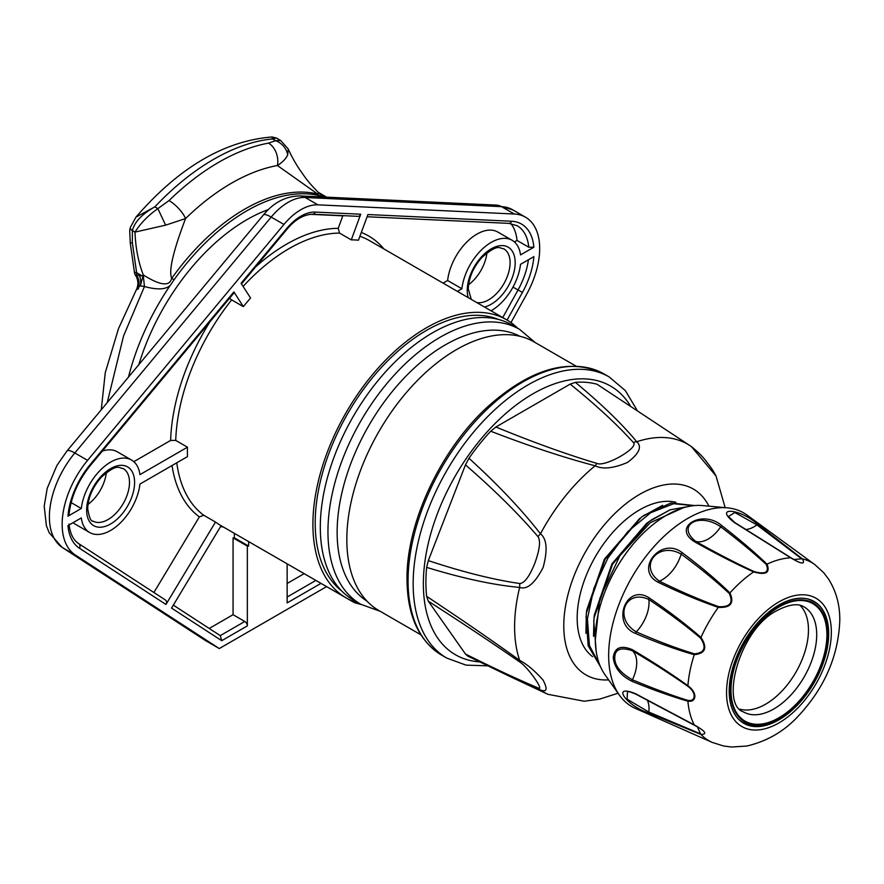 <?xml version="1.0" encoding="UTF-8"?>
<svg xmlns="http://www.w3.org/2000/svg" width="884" height="884" viewBox="0 0 884 884"><rect width="100%" height="100%" fill="white"/><g stroke="black" fill="none" stroke-linecap="round" stroke-linejoin="round"><path stroke-width="1.33" d="M106.345 472.62A30.299 17.492 -60 0 1 87.991 504.41M486.94 252.89A30.299 17.492 -60 0 1 468.586 284.681M510.952 322.594L526.51 294.516A68.543 39.57 120 0 0 525.483 217.188A68.543 39.57 120 0 0 514.256 214.005L317.897 204.834A50.51 29.161 120 0 0 283.941 224.448L87.582 460.354A68.543 39.57 120 0 0 75.328 555.008L219.287 648.558L205.828 640.756M219.287 648.558L326.594 586.611M517.781 328.34A160.534 92.687 120 0 0 506.687 319.842A160.534 92.687 120 0 0 346.152 412.53A160.534 92.687 120 0 0 346.152 597.893L220.646 525.439A160.534 92.687 120 0 1 215.497 522.057L165.96 604.457L79.405 548.213A60.609 34.995 -60 0 1 67.957 525.626L81.317 517.913A41.846 24.155 -60 0 0 89.693 532.522A41.846 24.155 -60 0 0 120.025 523.24A41.846 24.155 -60 0 0 139.926 484.067L187.474 456.619A160.534 92.687 120 0 1 187.474 447.193L139.926 474.642A41.846 24.155 -60 0 0 131.539 460.034A41.846 24.155 -60 0 0 101.218 469.316A41.846 24.155 -60 0 0 81.317 508.488L67.957 516.201A60.609 34.995 -60 0 1 90.245 464.509L233.906 291.908L243.365 306.649A160.534 92.687 120 0 1 250.548 298.03L241.089 283.289L286.604 228.602A42.565 24.575 -60 0 1 315.223 212.083L360.738 214.204L351.279 239.873L339.544 233.089A160.534 92.687 120 0 0 243.111 286.438M248.625 541.594L248.625 546.069A174.966 101.019 120 0 1 247.343 546.113L247.343 625.883A3.602 2.077 60 0 0 244.802 621.463L220.271 635.629L221.718 640.679L171.551 608.093L221.088 525.693M352.384 600.976A21.647 12.498 120 0 0 354.373 602.656L253.111 544.19A21.647 12.498 -60 0 1 252.824 544.014M320.98 583.374L287.145 602.91L287.145 563.837M491.04 310.814A41.846 24.155 120 0 0 520.521 264.338L533.87 256.636A60.609 34.995 -60 0 1 522.422 292.438L507.096 320.085M457.371 291.377L461.901 288.759L447.613 280.504A41.846 24.155 -60 0 1 467.514 241.332A41.846 24.155 -60 0 1 497.847 232.061L512.134 240.304A41.846 24.155 120 0 0 481.802 249.586A41.846 24.155 120 0 0 461.901 288.759M351.279 239.873A160.534 92.687 120 0 1 358.462 240.205L367.921 214.536L511.582 221.254A60.609 34.995 -60 0 1 533.87 247.211L520.521 254.912A41.846 24.155 120 0 0 512.134 240.304M360.738 214.204A3.602 2.818 92.7 0 1 358.02 216.337L312.505 214.215A3.602 2.818 92.7 0 0 315.223 212.083M342.893 215.63A7.216 5.647 -87.3 0 0 342.815 215.829L338.207 228.326L339.544 233.089M187.474 447.193L175.739 440.42L170.634 440.42L133.827 461.68M215.497 522.057L203.762 515.273L199.353 516.897L153.904 592.501M346.152 597.893A160.534 92.687 120 0 0 359.059 603.264M243.365 306.649L231.641 299.875A160.534 92.687 120 0 0 175.739 440.42M229.508 298.306L231.641 299.875M131.539 460.034L117.263 451.79A41.846 24.155 120 0 0 102.312 451.116M81.317 508.488L71.14 502.609M69.018 514.808L67.957 516.201M233.906 291.908A3.602 0.84 39.8 0 1 234.127 292.748L90.466 465.349A3.602 0.84 39.8 0 0 90.245 464.509M533.87 247.211L528.754 247.211L517.018 240.437A56.996 32.907 120 0 0 510.83 223.564M514.411 241.951L517.018 240.437M443.083 283.123L447.613 280.504M287.145 583.473L304.14 573.65M268.471 209.53A165.949 95.803 120 0 0 138.81 364.661M318.781 192.933L318.837 192.977C306.173 179.96 305.521 177.673 300.361 170.623C298.416 167.794 293.035 159.695 288.206 148.943L287.731 154.667C286.25 158.446 282.814 162.07 277.421 165.529A18.034 13.238 -100.2 0 0 268.526 143.131L275.554 140.678L280.681 140.501L276.438 138.048L272.073 136.976C224.282 140.788 178.9 167.518 135.915 217.166L154.833 206.867C142.004 214.072 134.523 221.983 132.379 230.602A7.216 3.182 14.5 0 1 130.324 227.475L129.705 230.481L130.28 243.144L132.346 242.691L132.379 230.602L134.987 232.105C140.633 223.188 148.258 215.364 157.871 208.624L169.032 200.58A216.447 124.964 -60 0 1 268.526 143.131M319.268 193.397L318.837 192.977L317.699 194.06L277.421 165.529A199.817 115.362 -60 0 0 185.563 218.558C173.076 251.399 168.468 271.322 171.75 278.316A18.034 2.409 -144.5 0 0 174.082 279.764A176.844 102.102 -60 0 1 319.599 195.751L323.577 196.955L318.936 193.077M169.032 200.58A18.034 6.464 45.7 0 1 185.563 218.558L165.639 225.155L134.987 232.105C135.572 247.818 138.346 262.106 143.318 274.968C168.977 291.079 170.689 280.946 171.75 278.316A177.364 102.4 120 0 1 317.699 194.06A18.034 14.531 -76 0 0 319.599 195.751M248.625 546.069L234.337 537.826L234.337 533.339M209.232 628.447L233.067 614.689L233.067 537.87A174.966 101.019 120 0 0 234.337 537.826M247.343 546.113L233.067 537.87M244.802 621.463L233.067 614.689M220.26 635.629L173.33 605.131L220.26 635.629M498.565 319.478A157.286 90.809 120 0 0 379.8 369.18A157.286 90.809 120 0 0 315.201 523.085A157.286 90.809 120 0 0 341.776 591.042M535.317 342.627L519.56 329.356L511.902 324.947A158.733 91.638 120 0 0 389.59 367.468A158.733 91.638 120 0 0 320.306 527.207A158.733 91.638 120 0 0 353.18 599.871L360.827 604.291L380.186 611.297M519.936 336.296A152.954 88.312 120 0 0 445.293 344.882A152.954 88.312 120 0 0 345.865 478.012A152.954 88.312 120 0 0 367.026 601.153M575.97 366.098L534.08 341.909A155.12 89.56 -60 0 0 414.541 383.468A155.12 89.56 -60 0 0 346.826 539.583A155.12 89.56 120 0 0 378.96 610.59L420.85 634.778M467.934 656.182L465.47 654.038L428.309 601.186L426.641 596.346A151.518 87.472 -60 0 1 426.641 567.373L428.32 560.611L465.47 464.862L468.984 458.266A151.518 87.472 -60 0 1 490.708 431.226L495.891 427.005L570.191 384.109L575.385 382.352A151.518 87.472 -60 0 1 597.109 384.286L690.791 446.188M467.912 656.16L510.609 676.824L540.444 689.94C546.909 692.459 547.793 689.189 543.107 680.116C534.886 670.857 527.063 664.26 519.648 660.348C493.007 641.132 462.001 619.794 426.641 596.346M465.47 654.038C494.62 668.591 518.798 679.873 537.991 687.896C545.207 691.741 527.914 667.122 519.803 662.017C493.217 643.585 462.719 623.308 428.309 601.186M426.641 567.373C462.332 578.324 493.338 585.009 519.648 587.429C527.074 589.948 534.886 583.318 543.107 567.528C547.793 550.146 546.909 538.897 540.444 533.814C522.135 510.201 498.311 485.018 468.984 458.266M428.32 560.611C462.962 572.081 493.46 579.716 519.803 583.528C524.4 583.219 529.328 576.655 534.588 563.837C539.682 550.003 540.82 540.931 537.991 536.643C518.742 514.068 494.565 490.145 465.47 464.862M490.708 431.226C529.361 446.155 564.169 457.669 595.142 465.78C602.634 469.537 613.441 468.409 627.563 462.398C639.22 453.558 642.27 446.674 636.745 441.757C622.259 424.143 601.805 404.342 575.385 382.352M495.891 427.005C532.975 442.221 566.633 454.354 596.866 463.404C605.186 467.349 639.828 447.381 633.242 442.398C617.573 424.95 596.556 405.513 570.191 384.109M597.109 384.286L691.056 446.376A143.318 82.742 -60 0 1 691.432 446.641L716.029 475.99C712.084 468.885 712.626 469.78 706.349 461.481C703.123 457.028 698.227 452.133 691.653 446.796L691.056 446.376A143.318 82.742 -60 0 0 636.745 441.757A18.034 13.216 -40.4 0 0 633.242 442.398M586.722 610.115L604.413 559.119L639.828 518.311M649.055 521.604L646.48 523.527L611.949 563.859L594.391 614.822L594.004 618.038L612.546 564.213L649.033 521.615L669.895 509.924M595.297 639.983L599.805 598.402L619.916 555.671L650.293 522.709L682.923 507.924M599.794 665.066L589.44 645.574L587.407 618.844L593.871 588.335L607.96 557.959L627.773 531.627L650.679 512.742L673.652 503.703L693.653 505.67M619.308 695.023A111.837 64.565 120 0 1 608.656 655.398A111.837 64.565 -60 0 1 648.248 553.428A111.837 64.565 -60 0 1 727.377 507.847L702.515 505.571A101.008 58.322 -60 0 0 631.043 546.743A101.008 58.322 -60 0 0 595.286 638.845A101.008 58.322 120 0 0 604.91 674.625L619.308 695.023A111.837 64.565 120 0 0 635.386 708.404L712.173 742.383L723.565 745.997L731.632 747.024L723.587 745.997M727.377 507.847A111.837 64.565 -60 0 1 747.002 515.074L814.827 564.589A102.853 59.383 -60 0 0 802.341 558.843C805.611 564.721 801.744 564.379 790.727 557.804L734.372 522.543C712.935 506.035 740.361 508.488 758.229 524.676L802.341 558.843A2.166 1.547 129.8 0 0 801.655 558.798L793.931 559.528L791.081 557.848A2.166 0.829 -59.4 0 1 791.081 557.848L734.902 522.61L728.438 516.455L734.869 512.521L756.903 524.886L801.655 558.798M632.237 649.607C653.077 661.961 671.63 673.995 687.907 685.719C692.316 688.99 694.647 692.492 694.89 696.216C694.647 700.117 692.316 701.774 687.907 701.2C671.63 696.493 653.077 689.896 632.237 681.409C620.833 675.829 614.502 667.895 613.242 657.619C614.502 647.585 620.833 644.922 632.237 649.607A2.166 1.039 120.9 0 0 632.403 650.757C653 662.912 671.475 674.757 687.829 686.293C691.852 689.31 693.984 692.526 694.205 695.951C693.984 699.509 691.852 700.99 687.829 700.393C671.475 695.288 653 688.415 632.403 679.763C620.645 673.166 614.756 665.873 614.756 657.906C614.756 649.265 620.645 646.878 632.403 650.757A28.863 16.663 120 0 1 632.403 679.763A2.166 1.271 -68.2 0 0 632.237 681.409M687.829 686.293A2.166 0.873 126.4 0 1 687.907 685.719A102.853 59.383 -60 0 1 694.249 654.69C676.603 649.718 657.033 642.646 635.541 633.474C610.524 623.618 626.358 582.81 649.32 597.971C669.122 611.463 686.338 624.612 700.957 637.408C707.686 647.784 705.454 653.541 694.249 654.69A2.166 1.204 -75.4 0 1 694.47 653.84C676.857 648.48 657.453 641.143 636.27 631.85C613.374 618.612 625.087 588.413 648.834 599.485C668.503 612.689 685.752 625.563 700.581 638.104C706.725 647.607 704.692 652.845 694.47 653.84M700.581 638.104A2.166 1.006 132.2 0 1 700.957 637.408A102.853 59.383 -60 0 1 718.305 607.363C699.918 601.098 679.929 592.766 658.337 582.357C633.729 570.047 661.144 535.936 682.194 552.677C700.879 566.699 716.791 580.114 729.919 592.91C734.527 603.186 730.648 607.993 718.305 607.363A2.166 1.006 -72.2 0 1 718.725 606.678C700.437 600.114 680.669 591.606 659.398 581.175C637.939 566.147 658.237 540.898 681.155 554.113C699.796 567.815 715.852 580.954 729.3 593.518C733.543 602.866 730.018 607.253 718.725 606.678M729.3 593.518A2.166 1.204 135.4 0 1 729.919 592.91A102.853 59.383 -60 0 1 753.621 571.904C735.333 563.672 715.631 553.616 694.515 541.748C671.21 527.019 702.879 508.731 722.062 525.847C739.831 539.649 754.814 552.423 767.025 564.158C770.373 572.777 765.898 575.362 753.621 571.904A2.166 0.873 -66.4 0 1 754.085 571.539C735.919 563.152 716.416 553.075 695.586 541.317C675.796 525.328 699.233 511.803 720.714 526.809C738.505 540.323 753.698 552.887 766.295 564.489C769.434 572.302 765.367 574.655 754.085 571.539M731.632 747.024L746.858 746.03C767.047 741.267 784.108 731.366 798.053 716.349C824.507 688.05 838.419 656.061 839.8 620.369C839.944 605.021 836.209 591.263 828.573 579.119L823.656 572.644L814.827 564.589M687.829 700.393A2.166 1.403 -74.9 0 0 687.907 701.2A102.853 59.383 120 0 0 694.249 724.902A2.166 0.829 119.4 0 0 694.437 725.167A2.166 0.829 119.4 0 0 694.47 725.189L697.354 726.814L700.581 733.875A2.166 1.547 -69.8 0 0 700.957 734.438L649.32 713.322C626.358 705.94 610.524 683.42 635.541 693.73L694.249 724.902C705.454 731.156 707.686 734.339 700.957 734.438A102.853 59.383 120 0 0 712.173 742.383M700.581 733.875L648.834 712.073L627.11 699.167L627.485 691.631M729.212 691.122A70.344 40.62 120 0 0 743.775 723.322A70.344 40.62 120 0 0 797.987 704.482A70.344 40.62 120 0 0 828.695 633.684A70.344 40.62 120 0 0 814.12 601.485A70.344 40.62 120 0 0 759.92 620.325A70.344 40.62 120 0 0 729.212 691.122M799.987 605.308A60.609 34.995 -60 0 1 803.91 654.801A60.609 34.995 -60 0 1 765.61 704.194A60.609 34.995 -60 0 1 740.019 709.178M593.507 636.292L594.004 618.015M585.926 633.32L586.335 613.275L605.01 559.473L641.574 516.974L662.646 505.317M174.082 279.764L170.104 285.565A176.767 102.058 120 0 0 128.5 377.048M170.104 285.565C165.54 289.598 156.987 289.93 144.446 286.538L123.528 336.053L107.262 402.552M138.578 288.659C135.816 290.261 135.804 289.808 138.523 287.3L140.335 285.819A14.431 11.205 73.2 0 0 139.374 275.476L142.435 276.051L143.23 274.924L144.446 286.538L140.335 285.819L143.274 275.09A18.034 10.409 -60 0 0 143.318 274.968L143.23 274.924M138.523 287.3A14.431 12.21 61.6 0 0 136.468 274.758L139.374 275.476M135.528 275.344L136.468 274.758A7.216 4.166 -60 0 1 136.622 272.692A7.216 1.503 177.3 0 1 134.346 271.708A7.216 7.216 0 0 0 135.528 275.344C138.302 279.874 138.633 284.549 136.523 289.388L118.533 328.55L105.262 372.672L101.262 409.767M276.438 138.048L272.515 138.932L272.073 136.976M287.731 154.667A18.034 16.884 -134.1 0 0 275.554 140.678L272.515 138.932A216.447 124.964 120 0 0 154.833 206.867L157.871 208.624L165.639 225.155M143.208 277.278A14.431 9.116 39.6 0 0 142.435 276.051L136.622 272.692L132.346 242.691M78.93 543.782L165.264 599.893A3.602 2.939 123 0 1 165.374 599.96A3.602 2.939 123 0 1 165.96 604.457M73.14 522.632A41.846 24.155 120 0 0 75.416 524.267L89.693 532.522M206.536 641.198L62.565 547.649A68.543 39.57 -60 0 1 74.82 452.984L271.178 217.077A50.51 29.161 -60 0 1 305.146 197.475L501.504 206.646A68.543 39.57 -60 0 1 512.731 209.828L525.483 217.188M206.005 640.878L62.024 547.318A18.034 14.719 -57 0 0 62.565 547.649L75.328 555.008M62.024 547.318L49.139 532.654L46.388 525.704L44.2 506.189L47.206 488.344L56.885 465.492L67.029 450.906A18.034 4.21 39.8 0 1 74.82 452.984L87.582 460.354M67.029 450.906L263.388 215A18.034 4.21 39.8 0 1 271.178 217.077L283.941 224.448M263.388 215C273.598 202.491 285.775 196.126 299.919 195.917A18.034 14.111 92.7 0 1 305.146 197.475L317.897 204.834M299.919 195.917L496.278 205.088A18.034 14.111 92.7 0 1 501.504 206.646L514.256 214.005M134.6 482.432A33.912 19.581 -60 0 1 110.622 523.969A33.912 19.581 -60 0 1 86.643 510.123A33.912 19.581 -60 0 1 110.622 468.586A33.912 19.581 -60 0 1 134.6 482.432M468.2 297.632A33.912 19.581 -60 0 1 467.238 290.394A33.912 19.581 -60 0 1 491.206 248.857A33.912 19.581 -60 0 1 515.184 262.703A33.912 19.581 -60 0 1 484.454 307.013M247.343 625.883L221.718 640.679M129.495 482.432A30.299 17.492 -60 0 1 116.268 512.93A30.299 17.492 -60 0 1 92.919 521.052C90.953 521.715 89.207 517.582 87.704 508.654C88.113 497.515 92.698 486.996 101.439 477.084C117.815 462.862 118.71 468.188 123.219 468.564A30.299 17.492 -60 0 1 129.495 482.432M471.282 299.411L468.288 288.913C468.708 277.786 473.283 267.255 482.023 257.355C498.41 243.122 499.305 248.459 503.814 248.835A30.299 17.492 -60 0 1 510.09 262.703A30.299 17.492 -60 0 1 498.698 291.145A30.299 17.492 -60 0 1 476.631 302.494M176.778 462.796A160.534 92.687 120 0 0 203.762 515.273M506.687 319.842L369.446 240.614A160.534 92.687 120 0 0 359.91 236.282M210.038 321.699A164.137 94.765 120 0 0 170.634 440.42M286.604 228.602A3.602 0.84 39.8 0 1 286.825 229.442C294.792 219.751 303.345 214.668 312.505 214.215M310.008 214.304L342.815 215.829M338.207 228.326A164.137 94.765 120 0 0 255.653 266.891M511.582 221.254A3.602 2.818 92.7 0 1 508.864 223.376L517.162 225.707A56.996 32.907 -60 0 1 528.754 247.211M384.01 249.023A164.137 94.765 120 0 0 361.313 232.459M528.411 259.786A56.996 32.907 -60 0 1 518.013 290.018L502.742 317.577M522.422 292.438L512.985 287.112M315.875 580.423L287.145 597.02M220.591 526.51A164.137 94.765 120 0 0 223.475 527.074M519.56 329.356A158.733 91.638 120 0 0 397.236 371.888A158.733 91.638 120 0 0 327.953 531.627A158.733 91.638 120 0 0 360.827 604.291M408.054 580.81A162.336 93.726 120 0 0 441.68 655.132C418.906 640.999 407.336 615.739 406.994 579.34C406.286 522.952 440.773 449.437 487.824 406.662C531.096 368.164 569.815 357.258 604.015 373.954A162.336 93.726 -60 0 0 478.918 417.447A162.336 93.726 -60 0 0 408.054 580.81M441.68 655.132L446.774 658.072A162.336 93.726 120 0 1 413.159 583.76A162.336 93.726 -60 0 1 484.012 420.386A162.336 93.726 -60 0 1 609.109 376.893L604.015 373.954M630.115 405.413A155.12 89.56 -60 0 0 506.742 412.651A155.12 89.56 -60 0 0 423.359 583.76A155.12 89.56 120 0 0 479.526 661.884M708.924 506.156A107.329 61.968 -60 0 0 623.795 505.46A107.329 61.968 -60 0 0 563.782 625.806A107.329 61.968 120 0 0 608.623 679.884M519.803 583.528L519.648 587.429A143.318 82.742 -60 0 0 514.598 626.8A143.318 82.742 120 0 0 519.648 660.348A18.034 5.271 -55 0 0 519.803 662.017M537.991 687.896L540.444 689.94A143.318 82.742 120 0 0 547.914 694.305L510.609 676.824M537.991 536.643A18.034 8.63 -39.2 0 1 540.444 533.814A143.318 82.742 -60 0 1 595.142 465.78L596.866 463.404M675.895 502.278A88.378 51.029 -60 0 0 611.021 534.4A88.378 51.029 -60 0 0 577.175 618.071A88.378 51.029 120 0 0 592.611 656.646M766.295 564.489A2.166 1.403 134.9 0 1 767.025 564.158A102.853 59.383 -60 0 1 790.727 557.804A2.166 0.829 -59.4 0 1 791.058 557.837L793.821 559.462M613.242 657.619A2.166 1.249 -0 0 0 614.756 657.906M694.89 696.216A2.166 1.249 180 0 1 694.205 695.951M726.549 692.658A74.101 42.786 -60 0 1 778.948 601.905A74.101 42.786 -60 0 1 831.347 632.148A74.101 42.786 120 0 1 778.948 722.902A74.101 42.786 120 0 1 726.549 692.658M635.541 633.474A2.166 1.16 -67.3 0 1 636.27 631.85A28.863 16.663 120 0 0 648.834 599.485A2.166 1.072 124.6 0 1 649.32 597.971M658.337 582.357A2.166 1.072 -64.6 0 1 659.398 581.175A28.863 16.663 120 0 0 681.155 554.113A2.166 1.16 127.3 0 1 682.194 552.677M694.515 541.748A2.166 1.039 -60.9 0 1 695.586 541.317A28.863 16.663 120 0 0 720.714 526.809A2.166 1.271 128.2 0 1 722.062 525.847M758.229 524.676A2.166 1.37 126.9 0 0 756.903 524.886A28.863 16.663 120 0 1 745.599 529.516M649.32 713.322A2.166 1.37 -66.9 0 1 648.834 712.073A28.863 16.663 120 0 0 647.187 699.962M635.541 693.73A2.166 1.05 117 0 0 635.861 694.161L697.354 726.814M806.76 598.722A69.98 40.41 -60 0 1 812.926 601.208L810.385 599.739M737.709 718.327A69.98 40.41 120 0 0 742.936 722.427L740.405 720.957M778.948 606.435A68.543 39.57 120 0 0 730.482 690.382A68.543 39.57 120 0 0 778.948 718.372A68.543 39.57 -60 0 0 827.413 634.425A68.543 39.57 -60 0 0 778.948 606.435M778.948 607.032A67.825 39.161 -60 0 1 826.905 634.712A67.825 39.161 -60 0 1 778.948 717.775A67.825 39.161 120 0 1 730.991 690.095A67.825 39.161 120 0 1 778.948 607.032M804.153 606.976A60.609 34.995 -60 0 1 813.446 655.541A60.609 34.995 -60 0 1 773.843 708.946A60.609 34.995 120 0 1 743.543 711.94C719.885 704.868 739.157 628.933 777.456 610.336C795.534 601.087 802.131 605.838 804.153 606.976M79.405 548.213A3.602 2.939 -57 0 0 78.82 543.715A3.602 2.939 -57 0 0 78.72 543.649M172.026 465.536A164.137 94.765 120 0 0 199.353 516.897M496.278 205.088L512.731 209.828M69.018 514.864C70.797 497.449 77.947 480.94 90.466 465.349M241.487 283.908L286.825 229.442M367.103 216.757L508.864 223.376M317.975 192.148L326.66 197.165M354.373 602.656L361.335 604.579M446.774 658.072L466.012 665.133L487.581 665.818M636.856 409.844L625.319 390.595L609.109 376.893M618.038 693.211L599.684 699.122L584.18 701.222L547.914 694.305M725.167 507.648L716.029 476.001M828.573 579.119L823.667 572.666M627.297 691.631C630.414 692.581 624.226 689.542 635.861 694.161M742.936 722.427C753.035 727.875 764.947 726.747 778.649 719.035C820.938 697.1 845.093 616.292 812.926 601.208M586.357 613.264L586.733 610.115M596.159 651.143L593.75 620.623M688.095 506.565L670.149 509.836L651.298 519.958M600.501 666.768L588.18 645.784L586.048 616.137M694.725 505.56L670.857 503.007L643.552 515.538M130.28 243.144L134.346 271.708M135.915 217.166L130.324 227.475M288.206 148.943L280.681 140.501M165.374 599.96L78.82 543.715C73.361 540.234 70.09 533.649 69.018 523.98"/></g></svg>
